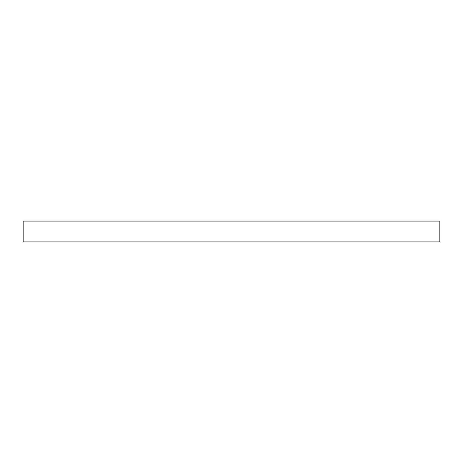 <?xml version="1.0" encoding="UTF-8"?>
<svg xmlns="http://www.w3.org/2000/svg" width="463" height="463" viewBox="0 0 463 463"><rect width="100%" height="100%" fill="white"/><g stroke="black" fill="none" stroke-linecap="round" stroke-linejoin="round"><path stroke-width="0.35" stroke-dasharray="2.31 1.74" d="M23.15 241.917L439.85 241.917L439.85 221.082L23.15 221.082L23.15 241.917"/><path stroke-width="0.69" d="M23.15 241.917L439.85 241.917L439.85 221.082L23.15 221.082L23.15 241.917"/></g></svg>
